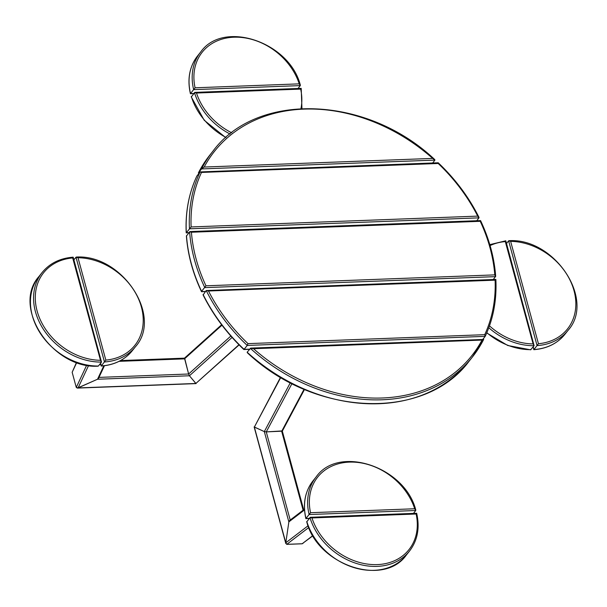 <?xml version="1.0" encoding="UTF-8"?>
<svg xmlns="http://www.w3.org/2000/svg" width="607" height="607" viewBox="0 0 607 607"><rect width="100%" height="100%" fill="white"/><g stroke="black" fill="none" stroke-linecap="round" stroke-linejoin="round"><path stroke-width="0.91" d="M303.03 543.333L302.157 543.789L286.747 544.373L285.798 542.81L288.864 521.876L289.638 520.48L304.471 509.152M285.836 543.591L254.136 426.911L264.318 431.592L266.268 431.896L282.096 430.924M304.524 389.421L282.308 431.152L266.268 431.896L264.318 431.592L254.356 427.085L280.54 377.258M312.939 535.761L302.165 543.751L286.754 544.335L285.806 542.772L288.864 521.876L304.517 509.926M104.434 365.748L98.592 378.222L97.515 379.238L78.083 387.919L76.27 387.418L72.157 372.281L76.512 362.387M100.049 363.927L100.679 364.109M100.823 364.655L99.525 364.579M99.882 364.139L100.648 364.101M100.55 364.321L100.701 364.906M239.112 344.897L195.856 383.465L189.437 375.763L188.625 374.003L184.46 358.168L221.623 324.745M184.687 358.297L188.625 374.003L189.437 375.763L196.046 383.609L77.355 388.093L76.27 387.418L72.157 372.281L76.755 362.47M98.592 378.222L97.515 379.238L77.355 388.093M247.14 352.212A165.605 131.56 -141.5 0 0 469.15 361.127C424.885 421.114 315.018 416.804 247.398 352.811L247.14 352.212L250.805 348.099L483.665 339.45A165.605 131.56 -141.5 0 1 472.276 357.189A165.605 131.56 -141.5 0 1 250.266 348.274L253.544 348.714A164.277 130.505 -141.5 0 0 482.026 340.072L483.665 339.45M482.846 339.328L485.137 336.453L484.72 334.677A164.277 130.505 38.5 0 0 495.107 280.168L208.505 291.003L206.213 290.525L203.102 294.994C213.178 315.109 226.76 333.281 243.847 349.526M203.079 294.463A165.605 131.56 38.5 0 0 244.09 349.382L243.87 348.828L244.09 349.382L247.216 345.444L485.198 336.354C493.286 319.009 496.845 300.033 495.866 279.425L206.213 290.525A165.605 131.56 38.5 0 0 247.216 345.444L247.997 343.63L484.72 334.677M495.107 280.168L495.767 279.577M297.999 88.485L300.29 85.602L299.243 83.857A58.295 46.307 38.5 0 0 233.953 37.209A58.295 46.307 38.5 0 0 195.082 87.795L190.955 92.992M200.689 51.997C223.315 19.614 289.509 41.944 300.336 85.139L300.29 85.602L193.663 89.639A59.615 47.361 38.5 0 1 200.689 51.997L197.563 55.935C189.498 66.52 187.115 79.115 190.408 93.728L193.618 93.607M205.371 291.58L201.516 291.724C192.836 273.309 187.798 254.75 186.402 236.032L189.999 231.571L480.562 220.591C489.242 239.006 494.28 257.565 495.676 276.284L493.301 279.516M205.97 285.806L494.788 274.88L495.585 276.64L204.809 287.635A165.605 131.56 38.5 0 1 189.619 231.737L191.417 232.238A164.277 130.505 38.5 0 0 205.97 285.806L201.843 291.003M494.788 274.88A164.277 130.505 38.5 0 0 480.236 221.312L480.395 220.743M432.654 162.987L434.938 160.104L432.67 158.404A164.277 130.505 -141.5 0 0 204.18 167.046L201.539 168.928L198.368 172.934L199.233 172.987M434.938 160.104L434.68 159.504C367.06 95.511 257.193 91.202 212.928 151.189A165.605 131.56 -141.5 0 0 201.539 168.928L434.938 160.104M196.843 176.083L200.075 171.925L201.486 172.441A164.277 130.505 38.5 0 0 191.106 226.95L186.212 232.891L188.777 232.8M476.707 220.736L478.999 217.852L477.701 216.115A164.277 130.505 38.5 0 0 438.208 163.488L437.988 162.934L438.208 163.488L201.486 172.441M438.239 162.79C455.318 179.035 468.9 197.207 478.976 217.321L478.999 217.852L189.445 228.801A165.605 131.56 38.5 0 1 200.075 171.925L438.186 162.775M101.695 365.293L101.339 365.915A59.615 47.361 38.5 0 0 132.311 350.671C124.754 359.89 114.382 365.027 101.21 366.067L100.481 363.388M100.61 363.221L101.339 365.915L105.83 360.095A58.295 46.307 38.5 0 0 141.401 307.051A58.295 46.307 38.5 0 0 78.022 257.747L76.004 257.209L73.902 259.849M135.437 346.734C163.071 316.164 121.999 254.287 76.421 257.049L76.004 257.209L104.472 361.977A59.615 47.361 38.5 0 0 135.437 346.734L132.311 350.671M98.38 366.029L97.962 366.188C52.384 368.95 11.313 307.074 38.947 276.504A59.615 47.361 38.5 0 0 40.715 333.918A59.615 47.361 38.5 0 0 98.38 366.029L101.506 362.091L100.496 360.292L72.688 257.945A58.295 46.307 38.5 0 0 37.11 310.989A58.295 46.307 38.5 0 0 100.496 360.292M42.073 272.566C49.637 263.339 60.002 258.21 73.174 257.171L101.506 362.091A59.615 47.361 38.5 0 1 43.848 329.98A59.615 47.361 38.5 0 1 42.073 272.566L38.947 276.504M73.045 257.322L72.688 257.945L73.045 257.322M489.477 325.86A58.295 46.307 38.5 0 0 533.105 343.919L534.122 345.717L530.579 349.814L507.748 345.497L486.723 332.955M489.803 244.644L505.79 240.797L534.122 345.717A59.615 47.361 38.5 0 1 488.802 327.75M533.105 343.919L505.305 241.578L505.661 240.949L505.305 241.578A58.295 46.307 38.5 0 0 490.077 245.569M534.312 348.919L533.955 349.541A59.615 47.361 38.5 0 0 564.927 334.298C557.363 343.524 546.998 348.653 533.826 349.693L533.098 347.014M533.227 346.847L533.955 349.541L538.439 343.721A58.295 46.307 38.5 0 0 574.017 290.677A58.295 46.307 38.5 0 0 510.639 241.374L508.62 240.835L506.519 243.483M568.053 330.36C595.687 299.79 554.616 237.921 509.038 240.675L508.62 240.835L537.089 345.603A59.615 47.361 38.5 0 0 568.053 330.36L564.927 334.298M225.789 137.652L204.218 120.254L191.281 96.953L194.862 92.385L301.209 88.364L301.945 108.516M300.966 108.57A58.295 46.307 38.5 0 0 300.662 89.1L301.08 88.516M230.114 134.048A59.615 47.361 38.5 0 1 194.46 92.545L196.509 93.038A58.295 46.307 38.5 0 0 231.73 132.789M306.74 521.861L310.321 517.293L416.668 513.272C419.961 527.885 417.578 540.48 409.513 551.065L406.387 555.003C383.761 587.386 317.567 565.056 306.74 521.861M409.513 551.065A59.615 47.361 38.5 0 1 355.285 563.076A59.615 47.361 38.5 0 1 309.919 517.46L311.968 517.946A58.295 46.307 38.5 0 0 377.25 564.593A58.295 46.307 38.5 0 0 416.121 514.008L416.539 513.423M413.458 513.393L415.749 510.517L414.702 508.765A58.295 46.307 38.5 0 0 349.412 462.117A58.295 46.307 38.5 0 0 310.541 512.703L306.414 517.9M316.148 476.905C338.774 444.521 404.968 466.851 415.795 510.047L415.749 510.517L309.122 514.546A59.615 47.361 38.5 0 1 316.148 476.905L313.022 480.843C304.957 491.427 302.574 504.03 305.867 518.636L309.077 518.515M285.798 542.81L254.356 427.085L280.798 377.41M288.856 521.921L264.318 431.592L290.336 382.714M290.214 520.04L266.268 431.896L291.99 383.571M303.105 510.199L281.671 431.319L304.077 389.231M308.083 525.768L285.806 542.772M312.84 535.594L302.165 543.751M308.781 527.521L286.754 544.335M103.797 365.824L97.515 379.238L189.437 375.763L232.071 337.424M88.592 365.49L78.083 387.919L195.856 383.465L238.938 344.723M86.695 365.164L76.27 387.418M230.842 336.035L188.625 374.003L98.979 377.395M221.957 325.193L184.513 358.866L119.071 361.34M482.026 340.072L253.544 348.714M249.545 349.177L244.09 349.382M208.505 291.003A164.277 130.505 38.5 0 0 247.997 343.63M193.739 93.455L190.537 93.577A59.615 47.361 38.5 0 1 197.563 55.935M195.082 87.795L299.243 83.857M205.492 291.428L201.683 291.572A165.605 131.56 38.5 0 1 186.493 235.675M480.236 221.312L191.417 232.238M198.368 172.934L209.802 155.126A165.605 131.56 -141.5 0 0 198.413 172.866L199.354 172.836M204.18 167.046L432.67 158.404M196.949 175.863A165.605 131.56 38.5 0 0 186.311 232.739L188.906 232.64M191.106 226.95L477.701 216.115M78.022 257.747L105.83 360.095M486.829 332.697A59.615 47.361 38.5 0 0 530.996 349.655M510.639 241.374L538.439 343.721M191.326 96.483A59.615 47.361 38.5 0 0 226.001 137.47M300.662 89.1L196.509 93.038M306.785 521.398A59.615 47.361 38.5 0 0 352.159 567.014A59.615 47.361 38.5 0 0 406.387 555.003M416.121 514.008L311.968 517.946M309.198 518.363L305.996 518.484A59.615 47.361 38.5 0 1 313.022 480.843M310.541 512.703L414.702 508.765M303.682 509.751L282.323 431.129M120.535 360.573L184.475 358.153M469.15 361.127L472.276 357.189L483.711 339.381M249.424 349.329L243.893 349.541M209.802 155.126L212.928 151.189M196.888 175.962C188.8 193.307 185.241 212.283 186.212 232.891"/></g></svg>
